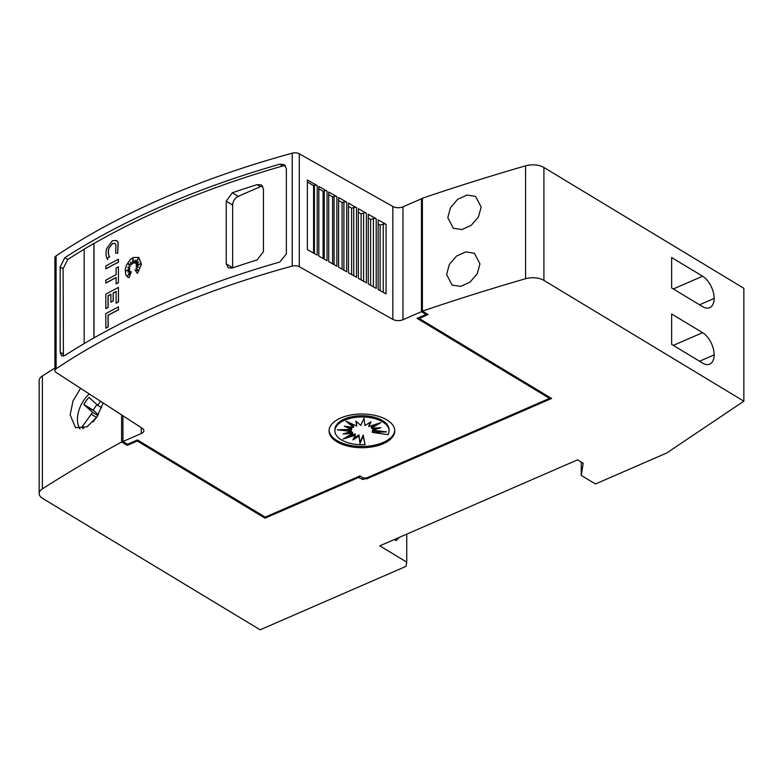 <?xml version="1.0" encoding="UTF-8"?>
<svg xmlns="http://www.w3.org/2000/svg" width="783" height="783" viewBox="0 0 783 783"><rect width="100%" height="100%" fill="white"/><g stroke="black" fill="none" stroke-linecap="round" stroke-linejoin="round"><path stroke-width="1.17" d="M163.422 310.939A730.441 374.421 0 0 1 292.225 266.083A5.843 2.995 0 0 1 299.302 266.709L392.851 319.386A7.301 3.749 180 0 0 402.971 319.728L421.46 311.683L426.04 314.453L417.085 318.348L549.539 398.381L366.287 478.07L363.204 477.943L359.896 475.947L265.202 517.123L137.475 439.948L127.512 444.284L122.931 441.514L141.292 433.528A7.301 3.749 180 0 0 143.876 430.67A7.301 3.749 180 0 0 142.3 428.35L56.151 372.454A5.843 2.995 0 0 1 54.888 370.594A5.843 2.995 0 0 1 56.092 368.773A730.441 374.421 0 0 1 163.422 310.939M422.438 199.381L421.46 198.794L402.971 206.829A7.301 3.749 180 0 1 392.851 206.497L299.302 153.82A5.843 2.995 180 0 0 292.225 153.194A730.441 374.421 180 0 0 163.422 198.05A730.441 374.421 180 0 0 56.092 255.884A5.843 2.995 180 0 0 54.888 257.705L54.888 370.594M163.422 205.577A730.441 374.421 0 0 1 279.785 164.195L284.258 164.596L286.363 168.609L286.363 253.907L279.785 262.041A730.441 374.421 180 0 0 163.422 303.413A730.441 374.421 180 0 0 64.823 355.521L61.651 355.913L60.174 352.272L60.174 266.983L64.823 257.685A730.441 374.421 0 0 1 163.422 205.577M84.163 343.6L84.163 249.16A730.441 374.421 0 0 1 93.891 243.464L93.98 243.523A730.441 374.421 0 0 1 166.348 207.348A730.441 374.421 0 0 1 282.722 165.967L285.511 165.761M63.423 356.148L63.1 268.745L67.749 259.457A730.441 374.421 0 0 1 84.163 249.278M226.238 201.162L232.316 192.775A730.441 374.421 0 0 1 257.137 184.622L261.424 184.945L263.46 188.928L263.46 251.646L257.137 259.887A730.441 374.421 180 0 0 232.316 268.04L228.186 267.806L226.238 263.881L226.238 201.162L232.629 205.029A7.301 4.786 121.1 0 1 238.198 196.327L260.485 186.638A7.301 4.786 121.1 0 1 262.706 186.197M115.042 243.444L112.478 243.601L108.837 248.436L112.39 243.542L114.984 243.415L115.962 244.639L115.581 252.978L117.714 253.291L115.581 252.978M106.723 248.554L112.39 240.714L116.55 240.518L118.106 242.485L117.616 253.232M116.608 240.547L118.204 242.544L117.714 253.291M133.179 257.538L138.738 257.401L141.351 264.204L137.436 273.424L135.067 269.978L138.63 270.732L135.909 268.266A730.441 374.421 0 0 1 138.493 267.023L136.154 266.523L140.48 263.685L136.154 265.212L138.63 261.923L135.909 263.714L138.2 258.635L134.833 263.098L135.302 260.044L133.609 263.196L132.973 258.4L132.356 263.812L130.477 262.109L131.358 264.811L128.06 263.626L130.154 266.543L127.717 267.346L129.782 268.354L126.004 270.908L129.606 269.724L127.795 271.995L130.154 271.124L127.795 275.587L131.358 271.809L128.95 277.593L127.433 276.928L125.691 274.667L125.231 269.332L126.454 265.173L130.066 259.819L133.179 257.538M138.787 257.441L141.449 264.262L137.436 273.424M103.17 402.961L96.877 417.055L87.04 426.764L75.559 427.743L70.147 414.863L73.034 400.818L80.59 388.309M481.173 207.045L478.413 217.038L471.19 225.357L461.882 229.546L453.308 228.264L447.798 217.674L450.519 207.652L457.673 199.273L466.952 195.075L475.584 196.406L481.173 207.045M479.959 263.871L477.19 273.854L469.976 282.183L460.678 286.382L452.104 285.1L446.604 274.52L449.325 264.488L456.46 256.11L465.738 251.911L474.361 253.232L479.959 263.871M394.769 430.239A32.866 16.844 0 0 1 383.19 442.464A32.866 16.844 0 0 1 348.67 445.038A32.866 16.844 0 0 1 329.075 430.239M340.654 418.024A32.866 16.844 0 0 1 375.732 415.577A32.866 16.844 0 0 1 394.789 430.875A32.866 16.844 0 0 1 383.19 443.716A32.866 16.844 0 0 1 348.112 446.163A32.866 16.844 0 0 1 329.056 430.875A32.866 16.844 0 0 1 340.654 418.024M344.461 420.265A27.072 13.879 0 0 1 373.344 418.259A27.072 13.879 0 0 1 389.043 430.846A27.072 13.879 0 0 1 387.996 434.663L372.297 432.363L386.626 431.883L372.639 430.219L380.851 427.743L371.357 428.174L380.832 422.644L368.646 426.539L371.034 421.802L364.917 425.56L363.997 418.21L360.748 425.384L355.903 421.166L356.754 426.04L345.969 421.176L353.564 427.43L344.324 426.206L351.645 429.338L337.316 429.808L351.303 431.482L343.091 433.958L352.585 433.518L343.111 439.048L355.296 435.162L352.908 439.889L359.025 436.141L359.945 443.481L363.195 436.317L365.064 444.636A27.072 13.879 0 0 1 334.899 430.846A27.072 13.879 0 0 1 344.461 420.265M334.899 430.846L334.899 429.593A27.072 13.879 0 0 1 344.461 419.013A27.072 13.879 0 0 1 373.344 417.006A27.072 13.879 0 0 1 389.043 429.593L389.043 430.846M347.858 436.278L355.296 433.899L355.296 435.162M353.828 438.079L359.025 434.888L359.025 436.141M359.025 434.888L359.945 443.481M359.945 442.229L363.195 435.064L363.195 436.317M363.195 435.064L365.064 444.636M378.375 430.904L372.297 431.1L372.297 432.363M375.948 427.968L372.639 428.967L372.639 430.219M376.085 424.161L371.357 426.921L371.357 428.174M370.114 422.37L368.646 426.539M356.167 421.391L356.754 426.04M349.335 422.693L353.564 426.177L353.564 427.43M348.572 426.764L351.645 428.086L351.645 429.338M345.567 429.534L351.303 430.219L351.303 431.482M347.995 432.48L352.585 432.265L352.585 433.518M399.252 537.392A40.178 20.593 0 0 1 395.963 540.554L394.289 539.546M743.85 401.19L743.85 288.291L543.911 167.493A14.613 7.487 180 0 0 525.589 165.82A1680.024 861.163 180 0 0 422.438 198.226L422.438 199.479A1680.024 861.163 180 0 0 422.38 199.499L422.38 309.882A1680.024 861.163 0 0 1 422.438 309.862L422.438 311.115A1680.024 861.163 0 0 1 525.589 278.709A14.613 7.487 0 0 1 543.911 280.392L743.85 401.19L666.734 452.985L595.442 483.982L581.26 475.418L583.208 463.282L577.531 459.856L379.804 545.849L406.739 562.125L406.064 566.344L260.132 629.806L42.615 498.389A14.613 7.487 0 0 1 39.15 493.544A14.613 7.487 0 0 1 42.38 488.856A1680.024 861.163 0 0 1 121.61 441.945L126.327 444.793L126.396 443.609M406.739 534.133L406.739 562.125M671.638 313.963L702.586 332.667A17.892 9.944 -113.5 0 1 714.165 354.875A17.892 9.944 -113.5 0 1 709.731 364.134A17.892 9.944 -113.5 0 1 702.586 363.087L671.638 344.383L671.638 313.963M699.532 361.237L714.165 354.875M671.638 257.519L702.586 276.223A17.892 9.944 -113.5 0 1 714.165 298.421A17.892 9.944 -113.5 0 1 709.731 307.68A17.892 9.944 -113.5 0 1 702.586 306.642L671.638 287.938L671.638 257.519M699.532 304.793L714.165 298.421M97.209 416.566L92.913 421.998M82.959 428.516L81.912 427.126L92.58 412.387L83.84 404.468A21.914 14.348 121.1 0 1 88.959 397.402L97.699 405.32L100.615 401.297M83.801 428.262L81.912 427.126M97.846 415.567L92.58 412.387M98.335 414.745L93.294 410.184L83.84 404.468M97.004 404.694A21.914 14.348 -58.9 0 0 93.294 410.184M101.692 407.728L97.699 405.32M79.944 428.937A25.565 16.737 121.1 0 1 89.262 393.937M549.539 397.226L549.539 398.381M118.419 306.907L118.517 309.794A730.441 374.421 180 0 0 108.152 315.295L108.152 326.912A730.441 374.421 180 0 0 105.881 328.146L105.783 313.65A730.441 374.421 0 0 1 118.419 306.907L118.419 309.735A730.441 374.421 180 0 0 108.054 315.236L108.054 326.854A730.441 374.421 180 0 0 105.783 328.097M131.358 271.809L129.038 277.652L127.717 277.113M130.154 271.124L128.079 275.283M129.606 269.724L128.001 271.916M129.782 268.354L126.347 270.801M130.585 262.207L131.456 264.869L128.158 263.685L130.252 266.602L127.825 267.404M133.032 258.811L132.356 263.812M135.253 260.367L133.609 263.196M137.994 259.095L134.833 263.098M138.454 262.158L135.909 263.714M140.186 263.881L136.154 265.212M138.434 267.042L136.154 266.523M107.741 259.604C105.832 256.873 105.519 253.095 106.791 248.299M109.219 256.374L107.212 258.781L109.219 256.374M108.896 248.24C107.897 251.96 108.142 254.886 109.63 257.01M108.994 248.299C107.995 252.018 108.24 254.945 109.728 257.069M118.419 259.251L118.517 262.129A730.441 374.421 180 0 0 105.881 268.872L105.783 265.985A730.441 374.421 0 0 1 118.419 259.251L118.419 262.07A730.441 374.421 180 0 0 105.783 268.814M116.109 268.031A730.441 374.421 0 0 1 118.419 266.817L118.419 282.614A730.441 374.421 180 0 0 116.109 283.818L116.109 277.505A730.441 374.421 180 0 0 105.783 283.035L105.783 280.206A730.441 374.421 0 0 1 116.109 274.676L116.109 268.031M118.419 282.614L118.419 266.817M116.109 277.603A730.441 374.421 180 0 0 105.881 283.094L105.783 283.035M118.517 282.673A730.441 374.421 180 0 0 116.207 283.877L116.109 283.818M110.883 294.339A730.441 374.421 180 0 0 108.152 295.808L108.152 307.465A730.441 374.421 180 0 0 105.881 308.698L105.783 294.163A730.441 374.421 0 0 1 118.419 287.42L118.419 301.905A730.441 374.421 180 0 0 116.109 303.109L116.109 291.452A730.441 374.421 180 0 0 113.163 293.008L113.163 300.878A730.441 374.421 180 0 0 110.883 302.101L110.883 294.232A730.441 374.421 180 0 0 108.054 295.749L108.054 307.406A730.441 374.421 180 0 0 105.783 308.639M116.109 291.56A730.441 374.421 180 0 0 113.261 293.067L113.261 300.936A730.441 374.421 180 0 0 110.971 302.16L110.883 302.101M118.419 287.42L118.517 301.954A730.441 374.421 180 0 0 116.207 303.168L116.109 303.109M93.98 243.523L93.98 337.913M232.629 267.933A7.301 4.786 121.1 0 1 232.629 267.747L232.629 205.029M93.891 243.464L93.891 337.972M386.048 224.3L386.048 293.919L378.14 289.475L378.14 219.857L386.048 224.3A2.192 1.126 180 0 0 383.249 224.114L383.249 292.353M376.212 218.77L376.212 288.389L368.255 283.906L368.255 214.288L376.212 218.77A2.192 1.126 180 0 0 373.422 218.574L373.422 286.813M366.375 213.23L366.375 282.849L358.369 278.337L358.369 208.718L366.375 213.23A2.192 1.126 180 0 0 363.586 213.035L363.586 281.273M356.539 207.691L356.539 277.309L348.484 272.768L348.484 203.149L356.539 207.691A2.192 1.126 180 0 0 353.75 207.495L353.75 275.733M346.712 202.151L346.712 271.77L338.599 267.209L338.599 197.59L346.712 202.151A2.192 1.126 180 0 0 343.913 201.965L343.913 270.204M336.876 196.621L336.876 266.23L328.713 261.639L328.713 192.021L336.876 196.621A2.192 1.126 180 0 0 334.087 196.425L334.087 264.664M327.04 191.081L327.04 260.7L318.828 256.07L318.828 186.452L327.04 191.081A2.192 1.126 180 0 0 324.25 190.886L324.25 259.124M317.203 185.542L317.203 255.16L307.367 249.62L307.367 180.002L317.203 185.542A2.192 1.126 180 0 0 314.414 185.346L314.414 253.584M314.414 185.346L313.582 185.62L307.367 181.979M324.25 190.886L323.085 191.267L318.828 188.732M334.087 196.425L332.589 196.905L328.713 194.605M343.913 201.965L342.102 202.552L338.599 200.468M353.75 207.495L351.606 208.19L348.484 206.34M363.586 213.035L361.12 213.837L358.369 212.203M373.422 218.574L370.623 219.485L368.255 218.075M383.249 224.114L380.127 225.122L378.14 223.948M351.606 208.19L351.606 274.53M342.102 202.552L342.102 269.176M332.589 196.905L332.589 263.822M323.085 191.267L323.085 258.468M313.582 185.62L313.582 253.115M380.127 225.122L380.127 290.591M370.623 219.475L370.623 285.237M361.12 213.837L361.12 279.883M421.46 198.794L421.46 311.683M426.04 313.298L426.04 314.453M419.61 318.622L419.61 317.467L419.61 318.72L551.594 398.469L366.777 478.844L364.712 478.756L364.712 478.002M419.443 317.321L419.443 318.524M122.931 415.783L122.931 441.514M127.345 444.176L127.345 445.341L126.396 444.764M366.777 477.865L366.777 478.844M426.892 313.807L426.04 314.179M550.39 397.735L549.539 398.107M422.438 311.115L428.105 314.541L419.698 318.192L419.698 317.213M358.604 476.504L358.604 477.483L265.036 518.18L137.299 441.005L127.345 445.341M265.036 517.025L265.036 518.18M137.299 440.026L137.299 441.005M126.327 443.57L126.327 444.793M362.95 477.787L362.95 479.529L364.712 478.756M358.604 477.483L362.95 479.529M359.642 476.054L359.642 477.532M419.61 318.72L419.698 318.192M54.888 368.079A1680.024 861.163 180 0 0 42.38 375.957A14.613 7.487 180 0 0 39.15 380.655L39.15 493.544M581.26 462.107L581.26 475.418M121.61 414.921L121.61 441.945M292.225 153.194L292.225 266.083M67.749 259.457L64.823 257.685M673.311 345.401L702.586 332.667M673.311 288.956L702.586 276.223M543.911 167.493L543.911 280.392M96.319 417.31L91.239 414.236M94.381 411.163L84.926 405.457M525.589 165.82L525.589 278.709M232.629 267.747L226.238 263.881M238.198 196.327L232.316 192.775M260.485 186.638L257.137 184.622M63.1 354.043L60.174 352.272M63.1 268.745L60.174 266.983M282.722 165.967L279.785 164.195M392.851 206.497L392.851 319.386M299.302 153.82L299.302 266.709M56.092 255.884L56.092 368.773M402.971 206.829L402.971 319.728M141.292 427.694L141.292 433.528M42.38 375.957L42.38 488.856"/></g></svg>
